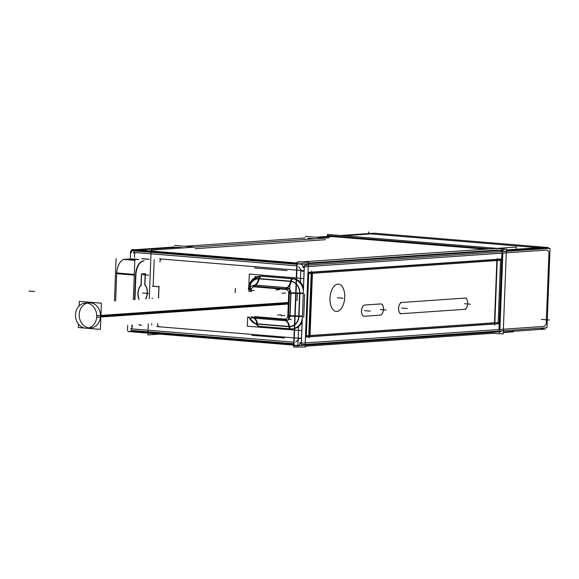 <?xml version="1.0" encoding="UTF-8"?>
<svg xmlns="http://www.w3.org/2000/svg" width="579" height="579" viewBox="0 0 579 579"><rect width="100%" height="100%" fill="white"/><g stroke="black" fill="none" stroke-linecap="round" stroke-linejoin="round"><path stroke-width="0.87" d="M486.353 249.136L333.041 236.522L486.353 249.136M497.1 250.019L308.52 263.054L496.167 250.085L499.807 250.389L308.506 263.604L499.807 250.389A2.598 2.186 -94 0 1 501.573 251.655A2.598 2.186 -94 0 0 499.807 250.389L496.167 250.085L308.52 263.054L497.1 250.019M177.246 247.291L183.999 247.848L177.246 247.291L138.395 249.976L177.246 247.291M325.514 239.692L195.203 248.695L325.514 239.692M308.014 238.251L314.766 238.809L308.014 238.251M298.626 326.563L297.917 345.113L299.068 345.207L297.917 345.113L298.626 326.563M300.812 269.626L300.335 282.118L300.812 269.626M151.669 324.935L151.72 323.748L151.669 324.935M131.918 325.116L131.795 328.322L131.918 325.116M134.683 253.023L134.516 257.38L134.683 253.023M149.129 259.218L142.948 258.704L149.129 259.218M153.16 286.236L154.18 259.703L153.16 286.236L158.892 286.706L153.16 286.236M158.986 286.764L158.559 297.968L158.986 286.764M134.987 331.506L132.446 330.435L134.987 331.506L293.727 344.563L135.341 331.535M136.318 250.396L135.414 251.011L136.318 250.396M309.128 336.609L494.437 323.799L496.898 259.587L494.437 323.799L309.128 336.609M498.968 329.516L501.899 253.161L308.18 266.543L305.249 342.906L498.968 329.516L501.899 253.161L308.18 266.543L305.249 342.906L498.968 329.516M311.22 272.419L308.752 336.631L311.22 272.419M496.905 259.53L311.596 272.34L496.905 259.53M303.859 344.527L301.941 345.41L303.859 344.527M307.058 265.095L305.068 263.93L307.058 265.095M496.681 331.933A2.598 2.186 86 0 0 498.439 331.079A2.598 2.186 86 0 1 496.956 331.933L305.372 345.171M301.051 263.568L304.692 263.865L301.051 263.568M502.833 253.095L499.901 329.458L502.833 253.095M140.625 325.159A13.867 7.426 94.7 0 0 141.044 325.152A13.867 7.426 94.7 0 1 138.772 324.645A13.867 7.426 94.7 0 0 140.436 325.152M134.574 299.625L135.508 275.22L134.574 299.625M143.512 260.883A13.867 7.426 94.7 0 0 135.544 274.489A13.867 7.426 94.7 0 1 143.512 260.883M145.633 298.865A8.663 4.646 94.7 0 0 144.916 285.107A8.663 4.646 94.7 0 1 145.633 298.865M144.736 284.839L145.163 273.722L144.736 284.839M145.163 273.693L141.616 273.939L145.163 273.693M141.428 273.968L140.994 285.215A8.663 4.646 94.7 0 0 139.011 299.321A8.663 4.646 94.7 0 1 140.994 285.215L141.428 273.968M124.702 259.334L130.304 258.951L137.686 259.558L130.304 258.951L124.702 259.334L135.045 260.188L124.702 259.334M115.648 300.935L116.697 273.679L115.648 300.935M123.971 259.45A13.867 7.426 94.7 0 0 116.734 272.941A13.867 7.426 94.7 0 1 123.971 259.45M303.526 287.235A13.867 11.667 -94 0 0 293.9 278.767A13.867 11.667 -94 0 1 303.526 287.235M262.019 276.125L293.372 278.709L262.019 276.125M260.08 276.161A13.867 11.667 -94 0 1 261.122 276.096A13.867 11.667 -94 0 0 260.536 276.118L259.609 276.183A13.867 11.667 -94 0 1 260.333 276.161M290.52 328.872A3.467 1.86 94.7 0 1 288.849 326.715A3.467 1.86 94.7 0 0 290.368 328.872L292.004 328.886A13.867 11.667 -94 0 0 302.303 319.094A13.867 11.667 -94 0 1 290.817 328.894A13.867 11.667 -94 0 0 291.982 328.886L292.931 328.821A13.867 11.667 -94 0 0 302.187 322.004A13.867 11.667 -94 0 1 292.482 328.843M87.132 303.106A12.622 10.625 -94 0 0 79.236 314.498A12.622 10.625 -94 0 0 88.848 327.895M90.729 327.96A12.622 10.625 -94 0 0 100.478 316.243A12.622 10.625 -94 0 0 88.985 302.781M494.473 322.764L496.862 260.572L312.421 273.317L310.004 335.509L494.473 322.764L496.862 260.572L312.421 273.317L310.004 335.509L494.473 322.764M338.476 284.137A13.693 7.339 94.7 0 0 337.875 284.137A13.693 7.339 94.7 0 0 330.001 297.736A13.693 7.339 94.7 0 0 336.225 311.43M337.318 311.372A13.693 7.339 -85.3 0 1 336.254 311.43A13.693 7.339 94.7 0 0 336.826 311.43A13.693 7.339 94.7 0 0 344.7 297.845A13.693 7.339 94.7 0 0 338.491 284.137A13.693 7.339 -85.3 0 1 344.7 298.257A13.693 7.339 -85.3 0 1 336.392 311.437M401.536 313.68L464.344 309.338L401.536 313.68M465.125 298.105A5.631 3.018 94.7 0 1 467.673 303.751A5.631 3.018 94.7 0 1 464.438 309.331A5.631 3.018 94.7 0 0 467.687 303.512A5.631 3.018 94.7 0 0 464.865 298.105L401.819 302.462A5.631 3.018 94.7 0 0 398.584 308.057A5.631 3.018 94.7 0 0 401.146 313.688M401.609 313.666A5.631 3.018 -85.3 0 1 401.175 313.688A5.631 3.018 94.7 0 0 401.392 313.688A5.631 3.018 94.7 0 1 398.569 308.281A5.631 3.018 94.7 0 1 401.819 302.462L464.865 298.105M364.459 316.243L380.092 315.164L364.459 316.243M380.881 303.924A5.631 3.018 94.7 0 1 383.428 309.57A5.631 3.018 94.7 0 1 380.186 315.157A5.631 3.018 94.7 0 0 383.436 309.331A5.631 3.018 94.7 0 0 380.62 303.924L364.741 305.024A5.631 3.018 94.7 0 0 361.499 310.619A5.631 3.018 94.7 0 0 364.061 316.25M364.531 316.228A5.631 3.018 -85.3 0 1 364.09 316.25A5.631 3.018 94.7 0 0 364.307 316.25A5.631 3.018 94.7 0 1 361.491 310.843A5.631 3.018 94.7 0 1 364.741 305.024L380.62 303.924M504.273 250.019L308.506 263.546M301.84 264.01L131.216 249.976L174.612 246.972M333.656 235.986L315.541 237.238M305.379 237.94L184.773 246.27M489.899 248.89L327.555 235.537L327.519 236.413M301.876 347.074L293.951 347.016L297.208 262.207L293.951 347.016L297.852 346.741L293.633 347.038L296.889 262.229L516.323 247.067L516.244 249.231M513.11 330.819L513.066 331.876L503.231 332.556M492.968 333.265L305.328 346.228M304.062 271.117L302.043 271.262L298.648 266.753M295.753 342.146L299.473 338.223L301.485 338.085M301.558 338.483L156.8 326.578M130.543 251.25L130.297 257.669M127.698 325.405L127.496 330.667M304.243 267.252L303.476 287.119M302.137 322.112L301.341 342.732M296.81 264.285L131.44 250.685L131.419 251.185M293.763 343.702L131.715 330.37M158.914 286.214L158.458 297.975M151.951 298.315L152.704 298.373M159.616 334.112L147.877 334.923L148.296 323.987M149.273 298.612L151.133 250.114L328.995 237.824M195.261 247.139L174.67 245.445L195.261 247.139M131.035 328.373A2.598 2.186 -94 0 0 133.336 331.673A2.598 2.186 -94 0 0 133.503 331.651M298.706 345.554L128.089 331.521L131.925 331.253M305.437 236.406L326.028 238.099M148.318 259.269L141.696 258.726M133.93 253.074A2.598 2.186 86 0 1 135.233 250.302M131.39 252.741A2.598 1.39 -85.3 0 1 132.996 249.52A2.598 1.39 -85.3 0 1 133.17 249.556L135.037 249.708M152.415 286.221L159.153 286.771M160.079 326.788A2.598 2.186 86 0 1 159.905 326.809A2.598 2.186 86 0 1 157.604 323.509M162.677 259.175A2.598 2.186 -94 0 0 161.954 259.081A2.598 2.186 -94 0 0 159.97 262.026M304.156 270.762L159.399 258.849M500.111 248.63L500.133 248.188L297.208 262.207L500.133 248.188L500.111 248.63M305.415 336.92L498.526 323.574M502.782 330.783L301.319 344.7L304.366 265.283L505.829 251.366M304.402 262.207L308.549 262.301L308.448 265.001M305.401 344.418L305.292 347.111L301.145 347.009M301.391 342.725L299.929 342.826A2.598 2.186 -94 0 1 297.939 345.685A2.598 2.186 -94 0 1 297.288 345.612L298.576 345.525M492.591 333.229L499.178 333.772L502.434 248.963L495.848 248.478M293.64 345.352L298.033 345.714L500.958 331.695M298.532 262.113L298.547 261.73L305.133 262.265M296.774 263.807L301.167 264.169L504.092 250.15M300.667 264.125L300.414 264.147A2.598 2.186 86 0 1 300.515 264.133A2.598 2.186 86 0 1 302.831 267.346L304.293 267.245M494.763 325.116L497.325 258.277M500.994 259.305L307.883 272.651M311.647 271.11L309.077 337.948M545.266 329.082L503.252 331.984M543.674 327.953A2.598 2.186 86 0 1 542.19 328.807L541.322 328.865A2.598 2.186 -94 0 0 542.805 328.011A2.598 2.186 -94 0 1 541.047 328.865L541.126 328.894M506.35 251.329L550.05 248.304L546.996 327.721L503.303 330.747M546.808 248.529A2.598 2.186 -94 0 0 546.12 247.696M340.495 235.501L373.991 233.185L548.4 247.537L506.386 250.439M485.484 249.194L328.821 236.312M327.403 236.42L327.475 234.43L506.437 249.151L503.18 333.96L499.185 333.634M134.835 260.203L133.322 299.712M132.345 325.087L132.273 327.041M134.835 260.347L123.168 259.385M130.145 258.762L138.938 259.486M116.075 258.654L114.447 301.022L116.075 258.654M141.652 325.159A13.867 7.426 -85.3 0 1 140.813 325.181A13.867 7.426 -85.3 0 1 139.054 324.624M134.95 299.604L135.913 274.518M134.292 274.388L116.35 272.912M135.87 275.691A13.867 7.426 -85.3 0 1 144.12 260.905M139.192 299.307A8.663 4.646 -85.3 0 1 141.392 285.063M141.623 273.744L141.175 285.454M145.445 273.701L141.522 273.976M144.909 285.194L145.358 273.483M144.728 284.832A8.663 4.646 -85.3 0 1 145.843 298.851M250.837 316.901L288.414 319.992L289.594 289.145L250.671 285.939L250.454 291.621M286.489 288.892A1.73 0.926 94.7 0 1 287.314 287.705L287.307 287.698M254.565 285.078A1.73 0.926 94.7 0 0 253.884 286.207M250.512 290.036L250.526 289.645M286.019 320.795L286.04 320.795A1.73 0.926 -85.3 0 1 285.309 319.738M253.436 318.117A1.73 0.926 -85.3 0 1 252.705 317.053M290.115 315.627L290.962 293.502M290.093 316.25L288.559 316.228M290.991 292.887L289.457 292.873M299.871 293.879A11.573 9.742 -94 0 0 290.289 281.155M290.767 293.51A5.291 4.451 -94 0 0 289.587 289.471M289.29 289.116A5.291 4.451 -94 0 0 286.388 287.698M258.618 278.542L291.223 281.228A8.663 4.646 -85.3 0 1 287.155 287.756L254.55 285.078A8.663 4.646 -85.3 0 0 258.618 278.542M259.551 278.629A11.573 9.742 -94 0 0 249.05 289.695M255.317 285.143A5.291 4.451 -94 0 0 253.602 285.331A5.291 4.451 -94 0 0 252.321 286.077L253.544 285.353M248.97 291.722L249.079 288.885A8.663 0.593 -177.8 0 1 250.548 289.095M249.021 317.024A11.573 9.742 -94 0 0 257.8 324.153M251.431 317.01A5.291 4.451 -94 0 0 253.168 318.001M253.45 318.066A5.291 4.451 -94 0 0 254.043 318.139M289.471 326.766L256.866 324.081A8.663 4.646 94.7 0 0 253.276 318.081L285.888 320.766A8.663 4.646 94.7 0 1 289.471 326.766M288.537 326.679A11.573 9.742 -94 0 0 299.039 315.613M285.121 320.701A5.291 4.451 -94 0 0 287.879 319.948M288.436 319.463A5.291 4.451 -94 0 0 289.92 315.642M299.908 293.068L299.01 316.423A8.663 0.593 2.2 0 0 289.898 316.257L290.796 292.894A8.663 0.593 2.2 0 1 299.908 293.068M299.596 293.85L298.757 315.606A11.29 9.503 -94 0 1 289.435 326.462M299.625 293.054L303.295 293.119M298.728 316.409L302.397 316.474M292.026 278.752A13.867 11.667 86 0 1 303.389 290.73M259.486 278.912L290.245 281.437M258.56 278.832A3.467 1.86 -85.3 0 1 260.521 276.14M293.119 278.817L293.126 278.817A3.467 1.86 -85.3 0 0 291.172 281.517M294.052 278.752L293.017 278.825A13.867 11.667 -94 0 1 303.403 290.419A13.867 11.667 -94 0 0 292.996 278.832L261.447 276.074M258.444 276.328A13.867 11.667 86 0 1 259.551 276.183A13.867 11.667 86 0 1 260.311 276.161M258.552 278.861A11.29 9.503 -94 0 0 249.245 289.71L249.165 291.707M249.274 288.907L248.377 288.697M249.231 317.01A11.29 9.503 -94 0 0 256.83 323.777M288.516 326.404L257.756 323.878M289.442 326.484A3.467 1.86 94.7 0 0 290.998 328.923A3.467 1.86 94.7 0 0 291.201 328.923L291.049 328.908M256.837 323.799A3.467 1.86 94.7 0 0 258.386 326.245A3.467 1.86 94.7 0 0 258.538 326.245M302.31 318.805A13.867 11.667 86 0 1 291.954 328.886A13.867 11.667 86 0 1 290.853 328.901L292.988 328.814M292.605 328.829A13.86 11.667 -94 0 0 302.289 319.347M303.859 278.564L249.296 274.077L248.847 285.809M247.646 317.118L247.298 326.18L301.854 330.674M288.248 302.477L96.751 315.714A12.622 10.625 86 0 1 86.988 328.221A12.622 10.625 86 0 1 75.552 313.97M288.19 304.062L96.693 317.292A12.622 10.625 86 0 0 85.251 303.034A12.622 10.625 86 0 0 75.487 315.548M79.135 305.922L79.316 301.377L101.405 303.193L100.399 329.364L86.676 328.235M78.44 324.131L78.31 327.548L84.599 328.069M500.553 260.318L498.114 323.755L494.459 324.008L496.941 259.327M306.342 335.769L498.193 322.51M312.472 272.072L309.989 336.761L494.423 324.008M500.582 260.318L308.737 273.57M309.96 336.754L306.269 337.014L308.752 272.325L500.603 259.074L500.553 260.311M337.441 284.195A13.693 7.339 -85.3 0 1 338.505 284.137M336.254 311.43A13.693 7.339 -85.3 0 1 330.059 297.309A13.693 7.339 -85.3 0 1 338.368 284.13M464.705 298.127A5.631 3.018 -85.3 0 1 465.14 298.105A5.631 3.018 -85.3 0 1 467.694 303.917A5.631 3.018 -85.3 0 1 464.271 309.338M466.16 298.019L400.588 302.549M401.175 313.688A5.631 3.018 -85.3 0 1 398.62 307.883A5.631 3.018 -85.3 0 1 402.043 302.462M400.154 313.782L465.726 309.251M380.454 303.953A5.631 3.018 -85.3 0 1 380.895 303.932A5.631 3.018 -85.3 0 1 383.443 309.736A5.631 3.018 -85.3 0 1 380.027 315.157M380.968 303.903L364.452 305.046M364.09 316.25A5.631 3.018 -85.3 0 1 361.542 310.445A5.631 3.018 -85.3 0 1 364.958 305.024M364.017 316.279L380.533 315.135M318.819 237.506L333.547 236.493M293.821 342.175L131.773 328.843L293.821 342.175M296.861 263.011L132.88 249.52M296.752 265.812L134.704 252.48L296.752 265.812M133.054 331.673L135.204 331.521M136.89 252.661L133.213 252.914M178.057 247.233L136.188 250.128M308.346 262.323L305.09 347.125M299.944 343.275L502.869 329.248M505.8 252.885L302.882 266.912M548.979 252.234L546.221 323.922A6.934 3.713 94.7 0 1 543.334 326.455A6.934 3.713 94.7 0 0 546.221 323.922L548.979 252.234A6.934 3.713 -85.3 0 0 546.265 250.092L506.292 252.857L546.265 250.092A6.934 3.713 -85.3 0 1 548.979 252.234M545.939 248.594A2.598 2.186 -94 0 0 545.252 247.754A2.598 2.186 -94 0 1 545.939 248.594M506.408 249.933L544.173 247.32L535.655 247.465L370.871 233.909L343.854 235.776L370.871 233.909L535.655 247.465L544.173 247.32L506.408 249.933L545.049 247.262M503.361 329.219L543.334 326.455L503.361 329.219M543.594 319.543L549.341 320.013M541.408 319.362L547.148 319.832M369.467 234.01L368.36 231.875M538.955 247.74L367.578 233.641M134.263 275.119L116.697 273.679L134.263 275.119M28.95 291.013L34.689 291.483L28.95 291.013M142.984 274.707L148.723 275.177M124.326 259.305L135.045 260.188M142.557 293.003L148.296 293.473L142.557 293.003M251.272 289.746L251.257 290.195A3.612 3.04 86 0 1 254.434 286.844L285.787 289.428A3.612 3.04 86 0 1 288.689 293.278L287.828 315.736A3.612 3.04 86 0 1 284.651 319.087L285.273 319.138M254.514 286.258A1.73 0.926 -85.3 0 1 255.194 285.129A1.73 0.926 -85.3 0 0 254.514 286.258M255.281 285.092L286.634 287.669A8.663 4.646 94.7 0 0 290.557 281.365L259.204 278.781L290.557 281.365A8.663 4.646 94.7 0 1 286.634 287.669L255.281 285.092A8.663 4.646 94.7 0 0 259.204 278.781A8.663 4.646 94.7 0 1 255.281 285.092M252.364 286.084A5.32 4.48 86 0 1 254.521 285.1A5.32 4.48 86 0 0 253.573 285.338M253.327 317.104A1.73 0.926 94.7 0 0 253.942 318.139A1.73 0.926 94.7 0 1 253.327 317.104M284.68 319.68A1.73 0.926 94.7 0 0 285.295 320.715A1.73 0.926 94.7 0 1 284.68 319.68M285.36 320.737L254.007 318.153A8.663 4.646 -85.3 0 1 257.474 323.951L288.827 326.527L257.474 323.951A8.663 4.646 -85.3 0 0 254.007 318.153L285.36 320.737A8.663 4.646 -85.3 0 1 288.827 326.527A8.663 4.646 -85.3 0 0 285.36 320.737M288.574 315.779L289.913 315.801L288.574 315.779M290.007 316.25A5.32 4.48 86 0 1 288.429 319.601A5.32 4.48 86 0 0 290.007 316.25M288.009 319.955A5.32 4.48 86 0 1 285.874 320.744A5.32 4.48 86 0 0 288.009 319.955M290.904 293.343L290.043 315.801A8.663 0.593 -177.8 0 1 298.844 315.968L302.419 316.025L298.844 315.968L299.705 293.502A11.392 9.582 -94 0 0 291.179 281.437A11.392 9.582 -94 0 1 299.705 293.502L298.844 315.968A11.392 9.582 -94 0 1 289.449 326.556A11.392 9.582 -94 0 0 298.844 315.968A8.663 0.593 -177.8 0 0 290.043 315.801L290.904 293.343A8.663 0.593 -177.8 0 1 299.705 293.502L303.28 293.567L299.705 293.502A8.663 0.593 -177.8 0 0 290.904 293.343M285.867 288.834A1.73 0.926 -85.3 0 1 286.547 287.705A1.73 0.926 -85.3 0 0 285.867 288.834M287.184 287.756A5.32 4.48 86 0 1 289.449 289.131A5.32 4.48 86 0 0 287.184 287.756M289.594 289.297A5.32 4.48 86 0 1 290.904 292.894A5.32 4.48 86 0 0 289.594 289.297M289.435 293.321L290.774 293.343L289.435 293.321M250.504 289.543A8.663 0.593 2.2 0 0 249.187 289.348A11.392 9.582 -94 0 1 258.574 278.76A11.392 9.582 -94 0 0 249.187 289.348L249.1 291.715L249.187 289.348A8.663 0.593 2.2 0 1 250.504 289.543M290.6 281.177A3.467 1.86 -85.3 0 1 292.395 278.774A3.467 1.86 -85.3 0 0 290.6 281.177M261.042 276.197A3.467 1.86 94.7 0 0 259.247 278.6A3.467 1.86 94.7 0 1 261.042 276.197M249.158 317.017A11.392 9.582 -94 0 0 256.844 323.871A11.392 9.582 -94 0 1 249.158 317.017M259.001 326.295L259.03 326.295A3.467 1.86 94.7 0 1 257.496 324.131A3.467 1.86 94.7 0 0 259.168 326.295M250.649 286.395L249.629 286.308M286.417 289.478L253.805 286.793M251.163 316.923L251.069 319.391M288.798 319.282L291.324 319.492M289.768 289.428L289.884 286.41M287.806 316.185L288.704 292.829M254.825 276.624L260.564 277.095M254.528 267.932L287.141 270.617M235.19 292.677L235.356 288.436M284.253 329.306L278.513 328.836M284.55 337.998L251.945 335.313M297.317 293.987L297.056 300.791M304.626 294.139L303.729 317.495M285.65 293.025L281.973 293.278M260.463 276.14L293.075 278.825M254.297 290.448L250.62 290.701M262.077 276.125L261.035 276.197M284.788 315.483L281.112 315.743M287.278 303.338L100.905 316.214M79.236 314.498A12.622 10.625 -94 0 0 89.376 327.953A12.622 10.625 -94 0 0 100.478 316.243A12.622 10.625 -94 0 0 90.338 302.788A12.622 10.625 -94 0 0 79.236 314.498M336.826 311.43A13.693 7.339 94.7 0 0 344.729 297.273A13.693 7.339 94.7 0 0 337.875 284.137A13.693 7.339 94.7 0 0 329.972 298.294A13.693 7.339 94.7 0 0 336.826 311.43M337.354 297.78L343.094 298.257L337.354 297.78M464.647 303.722L470.394 304.192M401.602 308.071L407.348 308.549M380.403 309.541L386.142 310.011M364.524 310.633L370.263 311.111M251.206 291.57L251.257 290.195A3.612 3.04 86 0 1 254.434 286.844L285.787 289.428A3.612 3.04 86 0 1 288.689 293.278L287.828 315.736A3.612 3.04 86 0 1 284.651 319.087L254.774 316.626M249.064 289.334L248.348 289.16C249.144 281.604 252.893 277.276 259.609 276.183M543.869 327.938L543.464 328.199L543.869 327.938M546.192 247.747L547.343 248.492L546.192 247.747M253.153 317.987L251.358 316.945L253.153 317.987M248.348 289.16L248.362 288.711M258.125 326.18L248.239 317.082L258.125 326.18M259.016 326.295L290.368 328.872M277.529 315.056L281.264 314.795M275.792 289.869L279.527 289.616M132.996 249.52L135.168 249.701M297.939 345.685L500.857 331.666M252.335 286.077L254.015 285.194M260.586 276.118L259.551 276.183M248.369 288.726L251.865 280.091L259.58 276.183M290.998 328.923L258.386 326.245"/></g></svg>

